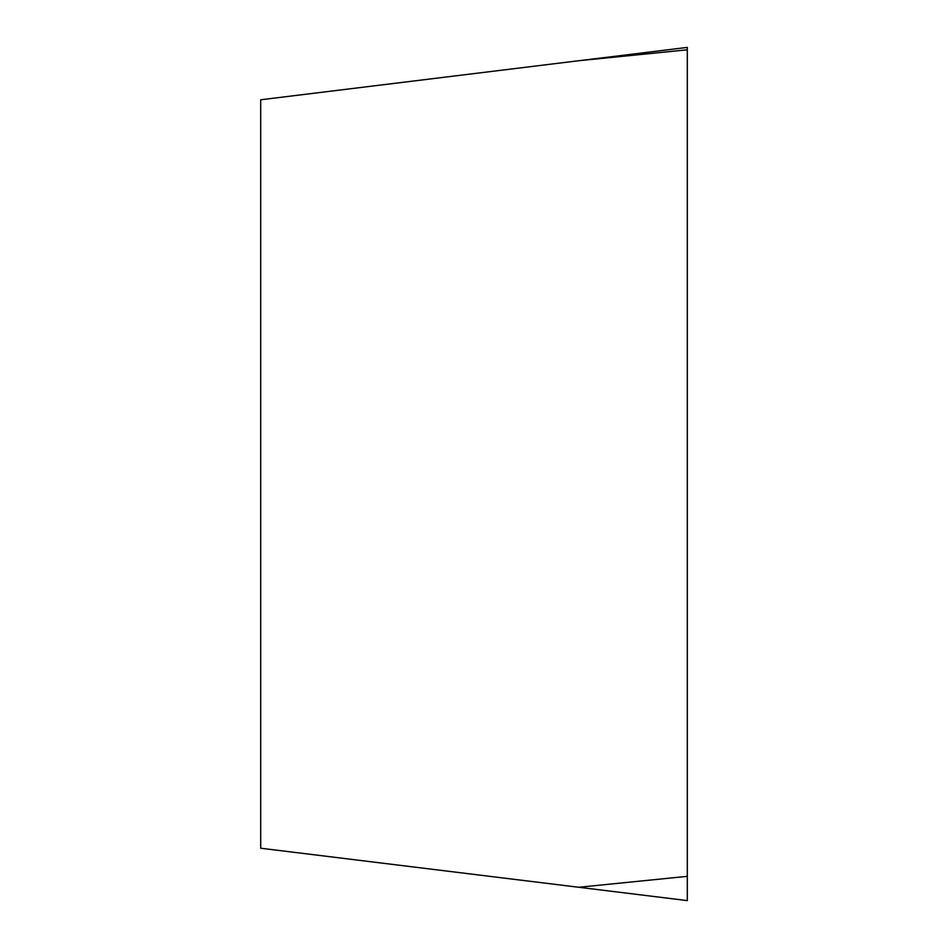 <?xml version="1.0" encoding="UTF-8"?>
<svg xmlns="http://www.w3.org/2000/svg" width="948" height="948" viewBox="0 0 948 948"><rect width="100%" height="100%" fill="white"/><g stroke="black" fill="none" stroke-linecap="round" stroke-linejoin="round"><path stroke-width="1.42" d="M578.73 887.269L260.7 848.223L260.7 99.777L687.3 47.4L687.3 900.6L578.73 887.269L687.3 876.343L687.3 47.4M687.3 49.806L578.73 60.731"/></g></svg>
